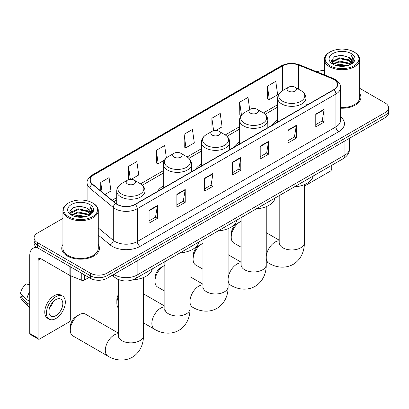<?xml version="1.0" encoding="UTF-8"?>
<svg xmlns="http://www.w3.org/2000/svg" width="409" height="409" viewBox="0 0 409 409"><rect width="100%" height="100%" fill="white"/><g stroke="black" fill="none" stroke-linecap="round" stroke-linejoin="round"><path stroke-width="0.61" d="M163.278 186.136A20.823 12.025 0 0 0 157.562 191.351M201.397 164.127A20.823 12.025 0 0 0 195.681 169.341M239.516 142.122A20.823 12.025 0 0 0 233.795 147.337M277.634 120.113A20.823 12.025 0 0 0 271.913 125.328M120.266 280.17A11.789 6.805 180 0 1 115.507 277.941M62.925 218.401L37.541 233.053A11.789 6.805 0 0 0 34.09 237.864L34.09 242.997A11.789 6.805 0 0 0 37.541 247.813L90.328 278.289A11.789 6.805 0 0 0 106.994 278.289L385.099 117.726A11.789 6.805 0 0 0 388.55 112.915L388.55 110.348A11.789 6.805 0 0 1 385.099 115.159A11.789 6.805 0 0 0 388.55 110.348L388.55 107.782A11.789 6.805 0 0 0 385.099 102.971L359.716 88.313M34.09 237.864A11.789 6.805 0 0 0 37.541 242.68L90.328 273.156A11.789 6.805 0 0 0 106.994 273.156L106.994 275.722L385.099 115.159L106.994 275.722A11.789 6.805 0 0 1 90.328 275.722A11.789 6.805 0 0 0 106.994 275.722L106.994 278.289M37.541 242.68L37.541 245.247L90.328 275.722L37.541 245.247A11.789 6.805 0 0 1 34.09 240.431A11.789 6.805 0 0 0 37.541 245.247L37.541 247.813M62.925 244.505A18.86 10.89 0 0 0 61.744 248.294A18.86 10.89 0 0 0 67.265 255.993A18.86 10.89 0 0 0 87.823 258.35A18.86 10.89 0 0 0 99.464 248.294A18.86 10.89 0 0 0 98.283 244.505A18.86 10.89 0 0 1 99.464 248.294A18.86 10.89 0 0 1 87.823 258.35A18.86 10.89 0 0 1 67.265 255.993A18.86 10.89 0 0 1 61.744 248.294A18.86 10.89 0 0 1 62.925 244.505M333.698 79.392A12.572 7.26 180 0 1 337.384 84.525A12.572 7.26 180 0 1 333.698 89.658L135.057 204.342A12.572 7.26 180 0 1 115.865 203.375L92.526 184.127A12.572 7.26 180 0 1 90.251 179.965A12.572 7.26 180 0 1 93.932 174.832L282.583 65.915A12.572 7.26 180 0 1 298.688 65.103L332.021 78.579A12.572 7.26 180 0 1 333.698 79.392M333.923 79.264A12.889 7.439 0 0 0 332.2 78.431L298.867 64.954A12.889 7.439 0 0 0 282.363 65.788L93.712 174.704A12.889 7.439 0 0 0 92.27 184.229L115.609 203.477A12.889 7.439 0 0 0 135.277 204.469L333.923 89.786A12.889 7.439 0 0 0 333.923 79.264M149.086 210.323L149.086 223.156L157.419 218.345L157.419 205.512L149.086 210.323M149.086 220.88L155.507 217.174L157.388 205.942A3.144 1.815 -120 0 0 157.419 205.512M155.451 217.21L157.419 218.345M176.867 194.285L176.867 207.118L185.205 202.307L185.205 189.474L176.867 194.285M176.867 204.843L183.288 201.136L185.17 189.899A3.144 1.815 -120 0 0 185.205 189.474M183.232 201.167L185.205 202.307M204.653 178.247L204.653 191.08L212.987 186.264L212.987 173.431L204.653 178.247M204.653 188.8L211.07 185.093L212.951 173.861A3.144 1.815 -120 0 0 212.987 173.431M211.013 185.129L212.987 186.264M315.779 114.085L315.779 126.918L324.117 122.107L324.117 109.275L315.779 114.085M315.779 124.643L322.2 120.936L324.081 109.699A3.144 1.815 -120 0 0 324.117 109.275M322.144 120.967L324.117 122.107M287.997 130.123L287.997 142.956L296.331 138.145L296.331 125.312L287.997 130.123M287.997 140.681L294.419 136.974L296.3 125.742A3.144 1.815 -120 0 0 296.331 125.312M294.362 137.005L296.331 138.145M260.216 146.166L260.216 158.999L268.549 154.188L268.549 141.356L260.216 146.166M260.216 156.719L266.637 153.017L268.519 141.78A3.144 1.815 -120 0 0 268.549 141.356M266.581 153.048L268.549 154.188M232.435 162.204L232.435 175.037L240.768 170.226L240.768 157.393L232.435 162.204M232.435 172.762L238.851 169.055L240.732 157.818A3.144 1.815 -120 0 0 240.768 157.393M238.795 169.086L240.768 170.226M340.528 108.211A18.86 10.89 0 0 0 360.896 97.357A18.86 10.89 0 0 0 359.716 93.569A18.86 10.89 0 0 1 360.896 97.357A18.86 10.89 0 0 1 340.528 108.211M106.994 273.156L385.099 112.593A11.789 6.805 0 0 0 388.55 107.782M324.352 70.506A11.789 6.805 0 0 0 316.903 71.861M131.166 179.346L138.743 174.97L136.862 161.565L128.528 166.376L128.661 179.132M105.031 194.439L110.962 191.013L109.08 177.603L100.747 182.414L100.747 190.906M215.845 130.456L222.092 126.851L220.211 113.441L211.872 118.257L212.01 131.013M249.705 109.602L247.992 97.403L239.659 102.214L239.792 114.97M267.44 86.176L269.321 99.581L277.655 94.77L275.773 81.365L267.44 86.176L267.573 98.932M166.386 157.935L164.643 145.522L156.31 150.338L156.442 163.089M184.091 134.295L185.972 147.705L194.311 142.889L192.429 129.484L184.091 134.295L184.229 147.051M185.972 147.705L184.091 147M212.383 131.151L211.872 130.962M211.872 118.257L213.621 130.686M241.152 115.481L239.659 114.919M239.659 102.214L241.463 115.087M269.321 99.581L267.44 98.881M156.31 150.338L158.191 163.743L164.495 160.103M158.191 163.743L156.31 163.043M129.525 179.454L128.528 179.081M128.528 166.376L130.348 179.357M100.747 182.414L102.092 192.015M304.347 186.161L330.365 171.141A1.963 1.135 120 0 0 331.755 168.733L331.755 165.297M330.089 65.757A16.897 9.755 0 0 0 353.979 65.757A16.897 9.755 0 0 0 353.979 51.963L354.537 52.28A17.679 10.21 0 0 1 359.716 59.499A17.679 10.21 0 0 1 348.8 68.932A17.679 10.21 0 0 1 329.531 66.718A17.679 10.21 0 0 1 324.352 59.499A17.679 10.21 0 0 1 329.531 52.28L330.089 51.963A16.897 9.755 0 0 0 330.089 65.757M340.528 107.526A17.679 10.21 0 0 0 359.716 97.357L359.716 59.499M335.416 65.297L339.49 64.249L347.757 65.578M336.581 65.65L339.49 65.051L346.551 65.875L338.943 65.271L336.663 65.67M332.87 63.983L339.49 61.043L348.979 63.047L350.508 64.31M333.279 64.32L339.49 61.846L348.979 63.85L350.084 64.694M332.328 63.441L332.548 61.309L339.49 57.838L348.979 59.837L351.576 62.787M332.241 63.052L332.548 62.112L339.49 58.635L348.979 60.639L351.392 63.165M349.981 64.775A9.821 5.67 0 0 0 351.858 61.442A9.821 5.67 0 0 0 348.979 57.434L351.852 61.636M351.203 53.564A12.965 7.485 0 0 0 332.895 53.548A12.965 7.485 0 0 0 332.808 64.121A12.965 7.485 0 0 0 332.865 64.152A12.965 7.485 0 0 0 351.259 64.121A12.965 7.485 0 0 0 351.203 53.564M348.979 57.434L341.924 55.327L334.669 56.657L331.31 60.46L333.539 64.51M350.789 64.382L353.918 60.409L353.984 59.694L351.433 55.435L353.039 60.205L350.089 64.724M354.537 52.28L353.979 51.963A16.897 9.755 0 0 0 330.089 51.963M351.433 55.435L353.979 59.857M334.501 56.744L338.943 55.644L346.898 56.36M331.438 61.902L332.885 60.767M336.075 59.412L338.943 58.855L346.617 59.484M336.075 62.618L338.943 62.061L346.617 62.695M331.351 61.59L333.734 59.898M332.619 63.748L333.734 63.104M231.213 237.24L231.213 234.035A8.645 4.99 -60 0 1 237.322 223.447L240.103 221.842A12.572 7.26 120 0 0 231.213 237.24A12.572 7.26 120 0 0 233.815 242.997L241.085 247.194M277.634 122.025L277.634 98.186A14.146 8.165 0 0 0 281.775 103.963A14.146 8.165 0 0 0 297.19 105.732A14.146 8.165 0 0 0 305.922 98.186C305.814 95.036 304.163 92.516 300.963 90.614L295.109 87.235A4.714 2.72 0 0 0 288.442 87.235A4.714 2.72 0 0 0 288.442 91.084A4.714 2.72 0 0 0 295.109 91.084A4.714 2.72 0 0 0 295.109 87.235L300.963 90.614A12.996 7.5 0 0 1 300.963 101.222A12.996 7.5 0 0 1 282.588 101.222A12.996 7.5 0 0 1 282.588 90.614L282.583 65.915M294.373 186.877A21.611 12.474 0 0 0 313.228 175.993M241.085 221.341A12.572 7.26 120 0 0 240.103 221.842L237.322 223.447M193.094 259.25L193.094 256.039A8.645 4.99 -60 0 1 199.203 245.456L201.985 243.851A12.572 7.26 120 0 0 193.094 259.25A12.572 7.26 120 0 0 195.696 265.006L202.971 269.204M250.323 113.088A4.714 2.72 0 0 0 256.995 113.088A4.714 2.72 0 0 0 256.995 109.239L262.849 112.623A12.996 7.5 0 0 1 262.849 123.232A12.996 7.5 0 0 1 244.47 123.232A12.996 7.5 0 0 1 244.47 112.623C241.269 114.52 239.618 117.046 239.516 120.195A14.146 8.165 0 0 0 243.657 125.967A14.146 8.165 0 0 0 259.071 127.741A14.146 8.165 0 0 0 267.803 120.195C267.701 117.046 266.049 114.52 262.849 112.623L256.995 109.239A4.714 2.72 0 0 0 250.323 109.239A4.714 2.72 0 0 0 250.323 113.088M256.259 208.887A21.611 12.474 0 0 0 275.114 197.997M202.971 243.345A12.572 7.26 120 0 0 201.985 243.851L199.203 245.456M154.975 281.254L154.975 278.048A8.645 4.99 -60 0 1 161.09 267.46L163.866 265.86A12.572 7.26 120 0 0 154.975 281.254A12.572 7.26 120 0 0 157.583 287.011L164.853 291.208M212.21 135.098A4.714 2.72 0 0 0 218.876 135.098A4.714 2.72 0 0 0 218.876 131.248L224.73 134.627A12.996 7.5 0 0 1 224.73 145.236A12.996 7.5 0 0 1 206.356 145.236A12.996 7.5 0 0 1 206.356 134.627C203.155 136.529 201.504 139.055 201.397 142.199A14.146 8.165 0 0 0 205.538 147.976A14.146 8.165 0 0 0 220.957 149.745A14.146 8.165 0 0 0 229.684 142.199C229.582 139.055 227.931 136.529 224.73 134.627L218.876 131.248A4.714 2.72 0 0 0 212.21 131.248A4.714 2.72 0 0 0 212.21 135.098M218.14 230.891A21.611 12.474 0 0 0 236.995 220.006M164.853 265.354A12.572 7.26 120 0 0 163.866 265.86L161.09 267.46M118.288 296.857A12.572 7.26 120 0 0 116.856 303.263L116.856 300.058A8.645 4.99 -60 0 1 118.288 294.695M116.856 303.263A12.572 7.26 120 0 0 118.288 308.023M174.091 157.102A4.714 2.72 0 0 0 180.758 157.102A4.714 2.72 0 0 0 180.758 153.252L186.611 156.637A12.996 7.5 0 0 1 186.611 167.245A12.996 7.5 0 0 1 168.237 167.245A12.996 7.5 0 0 1 168.237 156.637C165.037 158.534 163.385 161.059 163.278 164.208A14.146 8.165 0 0 0 167.424 169.98A14.146 8.165 0 0 0 182.838 171.754A14.146 8.165 0 0 0 191.57 164.208C191.463 161.059 189.812 158.534 186.611 156.637L180.758 153.252A4.714 2.72 0 0 0 174.091 153.252A4.714 2.72 0 0 0 174.091 157.102M180.021 252.9A21.611 12.474 0 0 0 198.876 242.016M70.297 330.145L70.297 326.939A8.645 4.99 -60 0 1 76.406 316.351L79.188 314.746A12.572 7.26 120 0 0 70.297 330.145A12.572 7.26 120 0 0 72.899 335.901L107.904 356.111A12.572 7.26 -60 0 1 105.977 346.04A12.572 7.26 -60 0 1 114.193 334.956A12.572 7.26 -60 0 1 118.288 333.749M127.526 183.989A4.714 2.72 0 0 0 134.193 183.989A4.714 2.72 0 0 0 134.193 180.139L140.047 183.518A12.996 7.5 0 0 1 140.047 194.127A12.996 7.5 0 0 1 121.672 194.127A12.996 7.5 0 0 1 121.672 183.518C118.472 185.42 116.821 187.941 116.718 191.09A14.146 8.165 0 0 0 120.859 196.867A14.146 8.165 0 0 0 136.274 198.636A14.146 8.165 0 0 0 145.006 191.09C144.904 187.941 143.247 185.42 140.047 183.518L134.193 180.139A4.714 2.72 0 0 0 127.526 180.139A4.714 2.72 0 0 0 127.526 183.989M132.869 279.817A21.611 12.474 0 0 0 152.312 268.897M118.288 333.069L85.471 314.127A12.572 7.26 120 0 0 79.188 314.746L76.406 316.351M84.285 274.797L84.285 280.17L88.937 277.486M37.408 247.731A15.716 9.075 -120 0 0 33.017 248.314A15.716 9.075 -120 0 0 29.76 255.513L29.76 333.468L38.098 338.279L38.098 260.323A3.932 2.27 60 0 1 38.911 258.524A3.932 2.27 60 0 1 40.874 258.718L69.924 275.492L69.924 266.51M38.098 338.279A1.963 1.135 120 0 0 38.502 339.179L30.169 334.368A1.963 1.135 -60 0 1 29.76 333.468M38.502 339.179A1.963 1.135 120 0 0 39.484 339.081L68.932 322.077A1.963 1.135 120 0 0 70.322 319.669L70.322 275.671M84.285 280.17A1.963 1.135 180 0 1 81.769 280.298L70.184 275.615A1.963 1.135 180 0 1 69.924 275.492M55.875 315.63A9.821 5.67 120 0 0 62.296 306.975A9.821 5.67 120 0 0 60.788 299.102A9.821 5.67 120 0 0 55.875 299.587A9.821 5.67 120 0 0 49.458 308.243A9.821 5.67 120 0 0 50.967 316.116A9.821 5.67 120 0 0 55.875 315.63M49.53 308.018A9.821 5.67 120 0 0 53.058 301.908M29.76 282.512L28.927 282.261L28.927 284.235L29.76 284.715M62.557 296.039L60.89 295.078A13.359 7.715 120 0 0 54.208 295.738A13.359 7.715 120 0 0 45.481 307.512A13.359 7.715 120 0 0 47.531 318.217L49.198 319.178A13.359 7.715 120 0 0 55.875 318.519A13.359 7.715 120 0 0 64.602 306.745A13.359 7.715 120 0 0 62.557 296.039A13.359 7.715 120 0 0 55.875 296.704A13.359 7.715 120 0 0 47.147 308.473A13.359 7.715 120 0 0 49.198 319.178M29.76 291.699A12.965 7.485 120 0 0 26.81 299.69L20.45 293.739A10.215 5.9 120 0 1 26.15 283.866L29.76 284.961M29.76 301.392L26.81 299.69M23.891 296.96L22.158 295.958L20.45 296.944L26.81 302.895L29.76 304.598M26.81 302.895A12.965 7.485 120 0 0 28.41 306.52A12.965 7.485 120 0 0 29.392 307.287L29.76 307.502M29.76 282.031A10.215 5.9 120 0 0 28.927 282.261M20.45 296.944A10.215 5.9 120 0 0 21.657 299.485L28.41 306.52M68.656 216.693A16.897 9.755 0 0 0 92.552 216.693A16.897 9.755 0 0 0 92.552 202.9L93.104 203.217A17.679 10.21 0 0 0 93.104 203.217A17.679 10.21 0 0 1 98.283 210.436A17.679 10.21 0 0 1 87.368 219.868A17.679 10.21 0 0 1 68.098 217.654A17.679 10.21 0 0 1 62.925 210.436A17.679 10.21 0 0 1 68.098 203.222L68.656 202.9A16.897 9.755 0 0 0 68.656 216.693M62.925 210.436L62.925 248.294A17.679 10.21 0 0 0 68.098 255.513A17.679 10.21 0 0 0 87.368 257.721A17.679 10.21 0 0 0 98.283 248.294L98.283 210.436M73.983 216.233L78.063 215.19L86.325 216.514M75.149 216.586L78.063 215.988L85.118 216.811M71.452 214.914L78.063 211.98L87.546 213.984L89.075 215.246M71.846 215.257L78.063 212.782L87.546 214.786L88.651 215.63M70.895 214.377L71.115 212.245L78.063 208.774L87.546 210.773L90.144 213.723M70.808 213.989L71.115 213.048L78.063 209.572L87.546 211.576L89.96 214.101M88.554 215.712A9.821 5.67 0 0 0 90.425 212.378A9.821 5.67 0 0 0 87.546 208.37L90.42 212.573M89.77 204.5A12.965 7.485 0 0 0 71.463 204.485A12.965 7.485 0 0 0 71.381 215.057A12.965 7.485 0 0 0 71.437 215.088A12.965 7.485 0 0 0 89.827 215.057A12.965 7.485 0 0 0 89.77 204.5M87.546 208.37L80.491 206.264L73.237 207.593L69.878 211.397L72.107 215.446M89.356 215.318L92.49 211.346L92.552 210.63L90 206.371L91.606 211.146L88.656 215.661M93.104 203.222L92.552 202.9A16.897 9.755 0 0 0 68.656 202.9M90 206.371L92.546 210.793M73.068 207.68L77.511 206.581L85.466 207.297M70.005 212.838L71.452 211.704M74.642 210.349L77.511 209.791L85.184 210.42M74.642 213.554L77.511 212.997L85.184 213.631M75.23 216.606L77.511 216.208L85.108 216.816M69.919 212.527L72.301 210.834M71.186 214.684L72.301 214.045M113.86 274.327A15.716 9.075 0 0 0 114.914 275.001A15.716 9.075 0 0 0 137.138 275.001L344.951 155.021A15.716 9.075 0 0 0 349.557 148.605C349.669 152.506 347.594 155.839 343.325 158.615L135.512 278.595A7.858 4.535 60 0 0 137.138 275.001L137.138 260.886M344.951 140.906L344.951 155.021A7.858 4.535 60 0 1 343.325 158.615M113.221 274.695A7.858 5.256 129.5 0 0 114.592 277.246L112.204 275.283M385.099 117.726L385.099 112.593M90.328 278.289L90.328 273.156M340.528 116.856A19.647 11.34 180 0 1 338.703 131.683L140.057 246.366A3.932 2.27 60 0 1 137.281 241.555L335.922 126.872A15.716 9.075 0 0 0 340.528 120.456L340.528 87.603A15.716 9.075 180 0 1 335.922 94.019A3.932 2.27 -120 0 0 333.923 89.786M140.057 246.366A19.647 11.34 180 0 1 112.276 246.366A19.647 11.34 180 0 1 110.072 244.853L98.283 235.129M115.609 203.477A3.932 2.628 129.5 0 0 113.293 207.491L113.293 240.344A15.716 9.075 0 0 0 115.052 241.555A15.716 9.075 0 0 0 137.281 241.555L137.281 208.702A15.716 9.075 180 0 1 113.293 207.491L89.949 188.247A15.716 9.075 180 0 1 87.107 183.043L87.107 200.793M340.528 87.603C341.05 85.149 339.245 82.408 335.109 79.387L333.044 78.385A3.932 1.841 112 0 0 332.2 78.431M333.044 78.385L299.71 64.908C293.202 62.608 287.021 62.94 281.177 65.91A3.932 2.27 60 0 1 282.363 65.788M93.712 174.704A3.932 2.27 -120 0 0 92.526 174.827C88.446 177.762 86.642 180.497 87.107 183.043M92.27 184.229A3.932 2.628 129.5 0 0 89.949 188.247L89.949 201.673M299.71 64.908A3.932 1.841 112 0 0 298.867 64.954M135.277 204.469A3.932 2.27 60 0 1 137.281 208.702L335.922 94.019L335.922 126.872A3.932 2.27 60 0 0 338.703 131.683M98.283 227.966L113.293 240.344A3.932 2.628 -50.5 0 1 110.072 244.853M93.932 174.832L93.932 185.287M332.021 78.579L332.021 90.624M298.688 65.103L298.688 89.3M307.691 104.673L305.922 103.958M277.634 104.704L263.37 112.94M239.516 126.713L225.252 134.944M201.397 148.718L187.133 156.954M163.278 170.727L140.573 183.835M116.718 197.608L112.107 200.272M232.435 162.613L240.732 157.818M260.216 146.57L268.519 141.78M287.997 130.532L296.3 125.742M315.779 114.494L324.081 109.699M204.653 178.651L212.951 173.861M176.867 194.694L185.17 189.899M149.086 210.732L157.388 205.942M304.347 184.638L304.347 242.695A12.572 7.26 180 0 1 300.666 247.828A12.572 7.26 180 0 1 282.885 247.828A12.572 7.26 180 0 1 279.204 242.695L279.04 244.178M266.233 256.842A12.572 7.26 -60 0 1 275.109 242.056A12.572 7.26 -60 0 1 279.204 240.845M304.347 242.695C304.516 249.965 301.755 259.194 293.181 264.378C284.408 269.209 275.032 266.99 268.82 263.207A12.572 7.26 -60 0 1 266.233 258.043M266.233 206.647L266.233 264.705A12.572 7.26 180 0 1 262.547 269.838A12.572 7.26 180 0 1 244.771 269.838A12.572 7.26 180 0 1 241.085 264.705L240.921 266.187M228.115 278.851A12.572 7.26 -60 0 1 236.99 264.061A12.572 7.26 -60 0 1 241.085 262.849M266.233 264.705C266.402 271.97 263.641 281.203 255.063 286.382C246.29 291.218 236.913 288.994 230.702 285.216A12.572 7.26 -60 0 1 228.115 280.053M228.115 228.651L228.115 286.709A12.572 7.26 180 0 1 224.434 291.842A12.572 7.26 180 0 1 206.652 291.842A12.572 7.26 180 0 1 202.971 286.709L202.803 288.192M189.996 300.855A12.572 7.26 -60 0 1 198.871 286.07A12.572 7.26 -60 0 1 202.971 284.858M228.115 286.709C228.283 293.979 225.523 303.207 216.944 308.391C208.171 313.222 198.8 311.004 192.588 307.22A12.572 7.26 -60 0 1 189.996 302.057M189.996 250.661L189.996 308.718A12.572 7.26 180 0 1 186.315 313.851A12.572 7.26 180 0 1 168.534 313.851A12.572 7.26 180 0 1 164.853 308.718L164.689 310.201M189.996 308.718C190.165 315.983 187.404 325.216 178.83 330.395C170.057 335.232 160.681 333.013 154.469 329.23A12.572 7.26 -60 0 1 152.542 319.153A12.572 7.26 -60 0 1 160.757 308.074A12.572 7.26 -60 0 1 164.853 306.862M143.436 277.542L143.436 335.6A12.572 7.26 180 0 1 139.75 340.733A12.572 7.26 180 0 1 121.969 340.733A12.572 7.26 180 0 1 118.288 335.6L118.124 337.082M38.098 260.323L40.874 258.718M70.184 266.658L70.184 275.615M81.769 280.298L81.769 273.345M135.512 278.595C129.188 281.775 122.864 281.775 116.539 278.595L114.592 277.246M349.557 148.605L349.557 138.247M281.177 65.91L92.526 174.827M277.634 107.097L265.129 114.316M239.516 129.101L227.01 136.32M201.397 151.11L188.897 158.329M163.278 173.114L142.332 185.211M116.718 200.001L113.809 201.678M332.21 63.303L332.21 62.649M324.352 74.873L324.352 59.499M268.82 263.207L266.233 261.714M305.922 105.696L305.922 98.186M277.634 98.186C277.737 95.036 279.388 92.516 282.588 90.614L288.442 87.235M279.204 240.17L266.233 232.68M279.204 195.635L279.204 242.695M230.702 285.216L228.115 283.723M267.803 127.7L267.803 120.195M239.516 144.034L239.516 120.195M250.323 109.239L244.47 112.623M241.085 262.174L228.115 254.684M241.085 217.644L241.085 264.705M192.588 307.22L189.996 305.727M229.684 149.709L229.684 142.199M201.397 166.039L201.397 142.199M212.21 131.248L206.356 134.627M202.971 284.183L189.996 276.694M202.971 239.648L202.971 286.709M154.469 329.23L143.436 322.859M191.57 171.714L191.57 164.208M163.278 188.048L163.278 164.208M174.091 153.252L168.237 156.637M164.853 306.188L143.436 293.82M164.853 261.658L164.853 308.718M143.436 335.6C143.605 342.87 140.839 352.098 132.265 357.282C123.492 362.113 114.116 359.894 107.904 356.111M145.006 198.6L145.006 191.09M116.718 203.999L116.718 191.09M127.526 180.139L121.672 183.518M118.288 279.526L118.288 335.6M33.017 248.314L35.915 246.642M70.783 214.239L70.783 213.585"/></g></svg>
